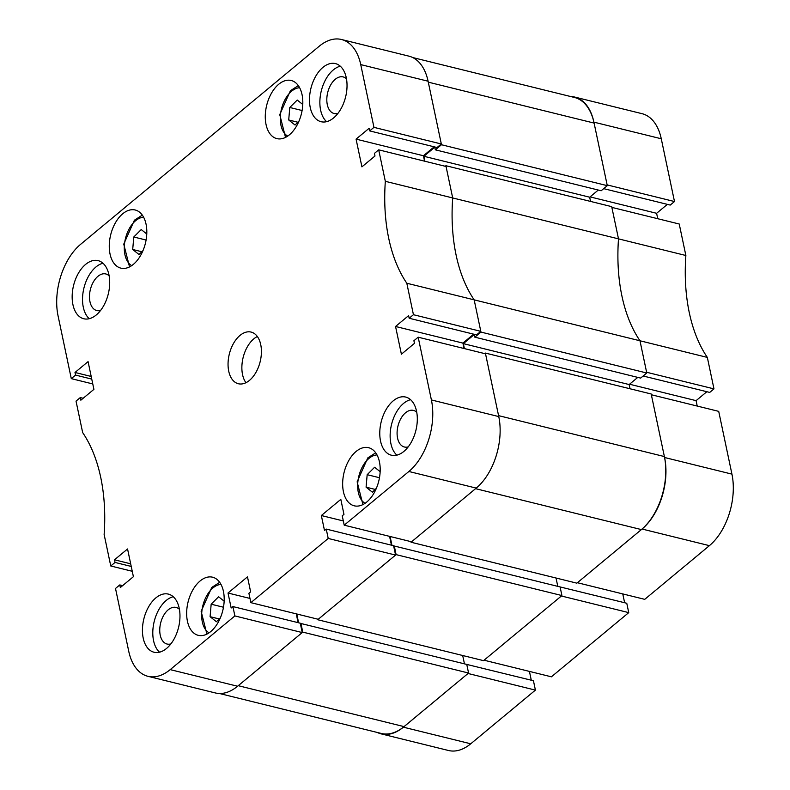 <?xml version="1.0" encoding="UTF-8"?>
<svg xmlns="http://www.w3.org/2000/svg" width="790" height="790" viewBox="0 0 790 790"><rect width="100%" height="100%" fill="white"/><g stroke="black" fill="none" stroke-linecap="round" stroke-linejoin="round"><path stroke-width="1.19" d="M593.902 122.154A53.216 31.768 -76.1 0 0 574.656 97.052L642.013 113.671A53.216 31.768 103.9 0 1 661.269 138.773L593.902 122.154L607.135 184.909L674.492 201.539L661.269 138.773M674.492 201.539L670.226 205.074L603.679 188.652M667.362 204.373L656.608 213.3L657.744 218.712M685.868 255.496L679.232 224.014L611.865 207.395L618.501 238.866L685.868 255.496A155.215 92.657 103.9 0 0 707.336 357.406L639.979 340.776L646.615 372.258L713.972 388.887L707.336 357.406M713.972 388.887L709.706 392.423L643.159 376M706.843 391.722L696.089 400.649L697.224 406.06M731.935 474.128L718.712 411.363L651.345 394.743L664.578 457.499L731.935 474.128A53.216 31.768 103.9 0 1 709.41 545.653L642.053 529.033L577.381 582.714L644.739 599.343L709.41 545.653M624.623 602.731L622.767 593.912M628.741 612.625L561.384 595.996L484.053 660.203L551.41 676.823L628.741 612.625L626.766 603.254L559.281 586.733M531.285 680.21L529.428 671.401M377.255 732.449A53.216 31.768 -76.1 0 0 381.155 733.87A53.216 31.768 -76.1 0 0 403.384 727.175L470.741 743.795L535.413 690.114L533.438 680.743L465.952 664.222M470.741 743.795A53.216 31.768 103.9 0 1 448.513 750.5L381.155 733.87M535.413 690.114L468.045 673.485L403.384 727.175M642.053 529.033A53.216 31.768 -76.1 0 0 664.578 457.499M480.804 331.336L413.437 314.706L409.171 318.251L476.538 334.881L480.804 331.336L474.168 299.854A155.215 92.657 103.9 0 1 452.69 197.944L618.501 238.866L611.707 206.644L445.896 165.722L452.69 197.944A155.215 92.657 -76.1 0 0 474.168 299.854L639.979 340.776A155.215 92.657 103.9 0 1 618.501 238.866A155.215 92.657 -76.1 0 0 639.979 340.776L646.773 373.008L640.641 378.094L474.829 337.172L474.276 334.555L463.335 343.63L464.382 348.597M574.656 97.052A53.216 31.768 -76.1 0 0 570.548 96.499M590.061 196.878L656.608 213.3M629.541 384.226L696.089 400.649M637.777 377.393L629.146 384.552L463.335 343.63M630.035 388.769L629.146 384.552M664.38 456.561L498.569 415.639L485.376 353.071L651.187 393.993L664.38 456.561A54.322 32.43 103.9 0 1 641.381 529.586L576.848 583.158L411.037 542.236L410.909 541.634M557.789 586.368L556.032 578.023M561.917 595.561L396.106 554.629L317.708 619.725L483.519 660.647L561.917 595.561L560.1 586.94L394.289 546.018L393.756 546.463M464.451 663.857L462.693 655.502M468.579 673.04L302.768 632.119L238.234 685.69L404.046 726.612L468.579 673.04L466.762 664.42L300.95 623.498L300.417 623.942M404.046 726.612A54.322 32.43 103.9 0 1 381.353 733.466L219.452 693.501M412.745 57.552L574.458 97.466A54.322 32.43 103.9 0 1 594.1 123.082L607.293 185.66L601.16 190.755L435.349 149.833L434.796 147.207L423.855 156.282L424.901 161.249M598.297 190.044L589.666 197.204L590.555 201.42M385.332 181.325L378.696 149.843L446.054 166.473L452.69 197.944L385.332 181.325A155.215 92.657 -76.1 0 0 406.81 283.235L474.168 299.854L480.962 332.086L474.829 337.172M445.896 165.722L445.244 166.265M594.1 123.082L428.289 82.16L441.482 144.738L435.349 149.833M302.768 632.119L300.95 623.498M298.61 622.787L296.754 613.978M317.708 619.725L317.58 619.113M396.106 554.629L394.289 546.018M391.949 545.298L390.092 536.489M641.381 529.586L475.57 488.664L411.037 542.236M485.376 353.071L484.724 353.614M646.773 373.008L480.962 332.086M607.293 185.66L441.482 144.738M589.666 197.204L423.855 156.282M310.263 107.598A29.931 17.874 -76.1 0 0 321.096 121.719A29.931 17.874 -76.1 0 0 340.826 109.04A29.931 17.874 -76.1 0 0 346.267 77.716A29.931 17.874 -76.1 0 0 335.434 63.595A29.931 17.874 -76.1 0 0 315.704 76.275A29.931 17.874 -76.1 0 0 310.263 107.598M340.293 66.202A29.931 17.874 -76.1 0 0 320.631 110.156A29.931 17.874 -76.1 0 0 326.596 121.67M72.927 304.634A29.931 17.874 -76.1 0 0 83.76 318.755A29.931 17.874 -76.1 0 0 103.49 306.076A29.931 17.874 -76.1 0 0 108.931 274.752A29.931 17.874 -76.1 0 0 98.098 260.631A29.931 17.874 -76.1 0 0 78.368 273.31A29.931 17.874 -76.1 0 0 72.927 304.634M102.957 263.238A29.931 17.874 -76.1 0 0 83.296 307.192A29.931 17.874 -76.1 0 0 89.26 318.706M143.207 638.113A29.931 17.874 -76.1 0 0 154.03 652.234A29.931 17.874 -76.1 0 0 173.77 639.554A29.931 17.874 -76.1 0 0 179.202 608.221A29.931 17.874 -76.1 0 0 168.379 594.11A29.931 17.874 -76.1 0 0 148.639 606.779A29.931 17.874 -76.1 0 0 143.207 638.113M173.227 596.707A29.931 17.874 -76.1 0 0 153.566 640.67A29.931 17.874 -76.1 0 0 159.541 652.185M380.543 441.077A29.931 17.874 -76.1 0 0 391.366 455.198A29.931 17.874 -76.1 0 0 411.106 442.519A29.931 17.874 -76.1 0 0 416.537 411.195A29.931 17.874 -76.1 0 0 405.714 397.074A29.931 17.874 -76.1 0 0 385.974 409.753A29.931 17.874 -76.1 0 0 380.543 441.077M410.563 399.681A29.931 17.874 -76.1 0 0 390.902 443.634A29.931 17.874 -76.1 0 0 396.876 455.149M346.474 78.812A18.851 11.248 -76.1 0 0 343.146 76.916A18.851 11.248 -76.1 0 0 330.714 84.895A18.851 11.248 -76.1 0 0 327.297 104.626A18.851 11.248 -76.1 0 0 334.111 113.513A18.851 11.248 -76.1 0 0 337.942 113.385M109.139 275.848A18.851 11.248 -76.1 0 0 105.811 273.952A18.851 11.248 -76.1 0 0 93.378 281.931A18.851 11.248 -76.1 0 0 89.961 301.662A18.851 11.248 -76.1 0 0 96.775 310.549A18.851 11.248 -76.1 0 0 100.606 310.421M179.419 609.327A18.851 11.248 -76.1 0 0 176.081 607.431A18.851 11.248 -76.1 0 0 163.658 615.41A18.851 11.248 -76.1 0 0 160.232 635.14A18.851 11.248 -76.1 0 0 167.046 644.028A18.851 11.248 -76.1 0 0 170.887 643.899M416.755 412.291A18.851 11.248 -76.1 0 0 413.417 410.395A18.851 11.248 -76.1 0 0 400.994 418.374A18.851 11.248 -76.1 0 0 397.568 438.104A18.851 11.248 -76.1 0 0 404.381 446.992A18.851 11.248 -76.1 0 0 408.223 446.863M266.042 124.504A29.931 17.874 -76.1 0 0 276.875 138.625A29.931 17.874 -76.1 0 0 296.606 125.946A29.931 17.874 -76.1 0 0 302.047 94.612A29.931 17.874 -76.1 0 0 291.214 80.491A29.931 17.874 -76.1 0 0 271.484 93.171A29.931 17.874 -76.1 0 0 266.042 124.504M110.037 254.015A29.931 17.874 -76.1 0 0 120.87 268.136A29.931 17.874 -76.1 0 0 140.61 255.456A29.931 17.874 -76.1 0 0 146.041 224.123A29.931 17.874 -76.1 0 0 135.218 210.002A29.931 17.874 -76.1 0 0 115.478 222.681A29.931 17.874 -76.1 0 0 110.037 254.015M343.423 491.706A29.931 17.874 -76.1 0 0 354.256 505.817A29.931 17.874 -76.1 0 0 373.986 493.148A29.931 17.874 -76.1 0 0 379.427 461.814A29.931 17.874 -76.1 0 0 368.594 447.693A29.931 17.874 -76.1 0 0 348.864 460.373A29.931 17.874 -76.1 0 0 343.423 491.706M187.428 621.217A29.931 17.874 -76.1 0 0 198.25 635.328A29.931 17.874 -76.1 0 0 217.991 622.658A29.931 17.874 -76.1 0 0 223.422 591.325A29.931 17.874 -76.1 0 0 212.599 577.204A29.931 17.874 -76.1 0 0 192.859 589.883A29.931 17.874 -76.1 0 0 187.428 621.217M228.735 371.201A26.613 15.879 -76.1 0 0 238.363 383.743A26.613 15.879 -76.1 0 0 255.901 372.475A26.613 15.879 -76.1 0 0 260.73 344.628A26.613 15.879 -76.1 0 0 251.111 332.077A26.613 15.879 -76.1 0 0 233.564 343.344A26.613 15.879 -76.1 0 0 228.735 371.201M257.343 336.52A26.613 15.879 -76.1 0 0 242.55 374.608A26.613 15.879 -76.1 0 0 245.947 382.716M131.229 566.44L115.034 562.44L110.768 565.986L104.132 534.504A155.215 92.657 -76.1 0 0 82.664 432.594L76.028 401.113L80.294 397.577L80.847 400.194L93.911 389.351L88.075 361.623L75.001 372.475L75.554 375.092L71.288 378.637L58.065 315.872A53.216 31.768 -76.1 0 1 80.59 244.347L319.259 46.205A53.216 31.768 -76.1 0 1 341.487 39.5A53.216 31.768 -76.1 0 1 360.734 64.602L373.956 127.358L369.69 130.903L369.137 128.286L356.073 139.129L361.919 166.858L374.983 156.005L374.43 153.388L378.696 149.843M115.034 562.44L114.481 559.814L127.555 548.971L133.392 576.7L120.327 587.543L119.774 584.926L115.508 588.461L128.731 651.227A53.216 31.768 -76.1 0 0 147.987 676.329A53.216 31.768 -76.1 0 0 170.206 669.624L237.573 686.243A53.216 31.768 103.9 0 1 215.344 692.949L147.987 676.329M234.877 615.933L302.234 632.563L300.259 623.192L232.902 606.572L234.877 615.933L170.206 669.624M232.902 606.572L231.174 608.004L228.014 593.023L247.477 576.858L250.637 591.848L248.899 593.29L250.874 602.652L318.242 619.281L395.573 555.074L393.598 545.712L326.24 529.083L324.502 530.524L321.342 515.534L340.816 499.379L343.966 514.359L342.238 515.801L344.213 525.172L411.57 541.792L476.242 488.111L408.874 471.482L344.213 525.172M326.24 529.083L328.215 538.454L250.874 602.652M408.874 471.482A53.216 31.768 -76.1 0 0 431.399 399.947L418.177 337.192L413.911 340.737L414.464 343.354L401.399 354.206L395.553 326.477L408.618 315.625L409.171 318.251M413.437 314.706L406.81 283.235M464.056 348.518L462.91 343.097L473.674 334.17M431.399 399.947L498.767 416.577L485.534 353.811L418.177 337.192M498.767 416.577A53.216 31.768 103.9 0 1 476.242 488.111M389.589 536.37L391.445 545.179M296.26 613.85L298.116 622.668M302.234 632.563L237.573 686.243M341.487 39.5L408.845 56.13A53.216 31.768 103.9 0 1 428.091 81.222L360.734 64.602M369.69 130.903L437.058 147.532L441.324 143.987L428.091 81.222M424.576 161.17L423.43 155.758L434.194 146.822M328.215 538.454L395.573 555.074M110.768 565.986L132.256 571.288M71.288 378.637L92.776 383.94M441.324 143.987L373.956 127.358M91.749 379.091L75.554 375.092M91.196 376.465L75.001 372.475M83.157 398.279L80.294 397.577M130.676 563.813L114.481 559.814M122.638 585.627L119.774 584.926M249.986 598.445L228.014 593.023M343.324 520.956L321.342 515.534M462.91 343.097L395.553 326.477M423.43 155.758L356.073 139.129M219.225 618.945L210.081 616.684L216.421 621.74L220.39 617.78M210.081 616.684L211.167 604.202L218.603 596.766L224.153 601.18M223.471 607.233L211.167 604.202M141.844 251.743L132.7 249.482L139.04 254.538L143.01 250.578M132.7 249.482L133.786 237L141.222 229.564L146.762 233.978M146.091 240.032L133.786 237M375.22 489.435L366.086 487.173L372.426 492.229L376.386 488.269M366.086 487.173L367.172 474.691L374.608 467.255L380.148 471.67M379.476 477.723L367.172 474.691M297.84 122.233L288.706 119.971L295.045 125.027L299.005 121.067M288.706 119.971L289.792 107.489L297.228 100.053L302.768 104.468M302.096 110.521L289.792 107.489M221.012 584.452A25.28 15.089 -76.1 0 0 211.523 589.251A25.28 15.089 -76.1 0 0 201.717 613.168A25.28 15.089 -76.1 0 0 209.073 632.83M143.632 217.25A25.28 15.089 -76.1 0 0 134.142 222.049A25.28 15.089 -76.1 0 0 124.336 245.967A25.28 15.089 -76.1 0 0 131.693 265.628M377.008 454.941A25.28 15.089 -76.1 0 0 367.528 459.74A25.28 15.089 -76.1 0 0 357.722 483.658A25.28 15.089 -76.1 0 0 365.069 503.319M299.627 87.739A25.28 15.089 -76.1 0 0 290.147 92.539A25.28 15.089 -76.1 0 0 280.341 116.456A25.28 15.089 -76.1 0 0 287.688 136.117M219.689 582.319L211.779 587.424L201.134 611.332L206.911 634.103M142.309 215.117L134.399 220.222L123.754 244.13L129.53 266.911M375.694 452.808L367.785 457.914L357.139 481.821L362.906 504.593M298.314 85.606L290.404 90.712L279.759 114.619L285.526 137.401"/></g></svg>
